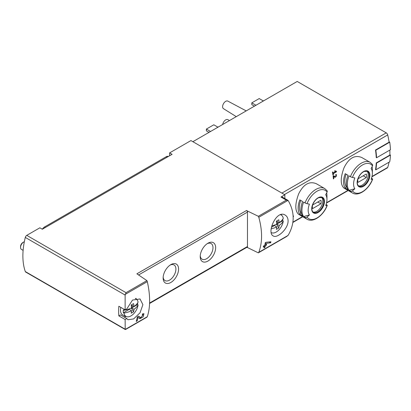 <?xml version="1.0" encoding="UTF-8"?>
<svg xmlns="http://www.w3.org/2000/svg" width="411" height="411" viewBox="0 0 411 411"><rect width="100%" height="100%" fill="white"/><g stroke="black" fill="none" stroke-linecap="round" stroke-linejoin="round"><path stroke-width="0.62" d="M125.139 319.522L126.814 318.556L128.006 319.753L133.616 318.931L140.017 312.822L142.9 304.674L140.023 298.946L132.491 300.087L126.814 308.923L125.139 309.894L125.139 295.062L126.028 292.673L146.912 280.615L147.308 281.643C150.4 295.458 150.4 307.14 147.308 316.701L125.201 329.463L125.139 319.522L118.836 315.884L120.515 314.918L126.814 318.556M140.845 317.667L138.584 316.136L137.31 316.871A65.534 37.838 60 0 1 136.236 321.423L137.161 320.888A65.534 37.838 -120 0 0 138.039 317.364L140.012 318.7L143.203 316.84L143.937 313.66L142.489 313.886A65.534 37.838 60 0 1 142.304 314.847L143.146 314.713L140.845 317.667L139.267 316.758A1.855 1.074 120 0 0 139.298 316.773M288.096 220.841C288.019 218.159 287.058 216.253 285.219 215.112C276.531 209.256 266.4 232.842 273.202 235.924C277.101 238.786 288.296 228.932 288.096 220.841M246.929 247.283L258.329 252.852L258.802 252.328C262.49 242.428 262.49 230.746 258.802 217.27L258.329 216.289L286.318 200.131L288.013 200.409L288.352 200.83C294.774 212.21 294.774 223.589 288.352 234.964L286.842 236.392L258.473 252.765M270.649 242.809L265.974 243.348A65.534 37.838 -120 0 1 265.655 244.807L266.585 244.268A65.534 37.838 -120 0 1 266.349 245.208L265.424 245.742A65.534 37.838 -120 0 1 264.961 247.365L264.037 247.9A65.534 37.838 60 0 0 264.499 246.276L263.261 246.99A65.534 37.838 60 0 0 263.492 246.055L264.73 245.341A65.534 37.838 60 0 0 265.27 242.69L265.938 242.305L270.906 241.776A65.534 37.838 -120 0 1 270.649 242.809L269.195 241.971M293.171 216.674L293.433 216.52A65.534 37.838 -120 0 0 293.511 216.032L293.135 215.96M335.725 171.608L333.141 173.098A65.534 37.838 -120 0 0 332.941 171.906L332.478 172.178A65.534 37.838 60 0 1 332.951 175.122L333.413 174.855A65.534 37.838 -120 0 0 333.239 173.683L336.481 171.813A65.534 37.838 -120 0 0 336.388 171.223L334.739 170.765L334.595 171.289L335.725 171.608L334.677 170.997M316.326 183.712C309.339 180.886 303.441 184.292 298.633 193.925C294.882 204.154 294.882 210.966 298.633 214.357L307.012 219.197A17.694 10.213 -60 0 1 305.024 217.352L303.616 216.535A17.694 10.213 -60 0 1 303.616 202.089L305.024 202.906A17.694 10.213 -60 0 1 324.705 188.546L316.326 183.712M361.742 157.49C354.75 154.67 348.852 158.076 344.048 167.709C340.293 177.937 340.293 184.745 344.048 188.14L352.422 192.975A17.694 10.213 -60 0 1 350.434 191.13L349.026 190.319A17.694 10.213 -60 0 1 349.026 175.872L350.434 176.684A17.694 10.213 -60 0 1 370.121 162.33L361.742 157.49M376.548 157.757A65.971 38.089 -120 0 0 375.824 150.205L389.726 142.18A65.971 38.089 -120 0 1 390.45 149.732L376.548 157.757L376.24 157.577A65.534 37.838 -120 0 0 375.51 150.025L389.104 142.175A65.534 37.838 -120 0 0 387.707 134.942A2.183 1.259 -120 0 0 386.232 132.851L297.21 81.455L192.872 141.692M371.919 176.812L387.326 167.914A2.183 1.259 -120 0 0 387.707 167.416A65.534 37.838 -120 0 0 389.032 162.201M375.824 169.825A65.971 38.089 -120 0 0 376.548 163.11L390.45 155.081A65.971 38.089 -120 0 1 389.726 161.8L375.824 169.825L375.51 169.645A65.534 37.838 -120 0 0 376.24 162.931L389.834 155.081A65.534 37.838 -120 0 0 389.844 150.082M335.119 177.444L336.517 174.598L335.674 174.644A65.534 37.838 60 0 1 335.746 175.225C336.763 175.723 336.65 176.268 335.417 176.864L333.722 175.774L333.085 176.139A65.534 37.838 60 0 1 333.388 178.898L333.85 178.631A65.534 37.838 -120 0 0 333.624 176.483L335.119 177.444M335.417 176.864L333.624 175.831L335.417 176.864M335.705 174.886L336.239 175.194L335.746 175.225M125.139 309.894L118.836 306.257A65.534 37.838 120 0 0 118.836 315.884M284.854 198.544L284.854 194.799L190.94 140.577L169.625 152.887L172.096 154.31L42.343 229.225L39.872 227.797L26.766 235.364A2.183 1.259 120 0 0 25.302 237.424A65.534 37.838 120 0 0 25.302 271.558A2.183 1.259 120 0 0 25.672 272.036L125.268 329.535L147.308 316.701M178.58 269.087A10.922 6.304 -60 0 1 170.858 282.465A10.922 6.304 -60 0 1 163.136 278.006A10.922 6.304 -60 0 1 170.858 264.627A10.922 6.304 -60 0 1 178.58 269.087M215.652 247.684A10.922 6.304 -60 0 1 207.93 261.062A10.922 6.304 -60 0 1 200.208 256.603A10.922 6.304 -60 0 1 207.93 243.225A10.922 6.304 -60 0 1 215.652 247.684M247.473 247.597L247.473 211.028L246.549 210.494A1.31 0.755 -120 0 1 247.473 212.102L138.651 274.928M246.549 210.494L136.878 273.813L146.912 280.615M258.329 216.289L247.473 211.028M284.854 194.799L280.97 197.044A2.183 1.259 120 0 1 282.059 196.936L287.679 200.178M169.625 152.887L169.625 155.738M352.422 192.975C358.567 196.848 368.96 189.245 372.664 179.16A1.747 0.37 -158.8 0 0 372.109 178.621L371.503 178.271M372.083 166.691A17.694 10.213 -60 0 1 372.371 169.615L372.371 173.211A13.291 7.67 -60 0 1 371.112 179.366A65.534 13.851 -158.8 0 0 372.5 179.242A16.383 9.458 -60 0 1 352.438 190.827A1.747 1.377 144.9 0 1 350.434 191.13M345.225 188.125L348.009 189.728A17.694 10.213 120 0 1 348.009 175.281L345.225 173.678A17.694 10.213 -60 0 0 345.225 188.125L346.298 186.794L346.786 187.077M370.121 162.33L372.469 164.503A1.747 1.377 144.9 0 1 372.5 165.864A65.534 51.683 144.9 0 1 371.112 168.515A13.291 7.67 -60 0 1 372.371 173.211M349.026 190.319L354.837 188.762A13.291 7.67 -60 0 1 354.837 177.912A65.534 13.851 -158.8 0 1 352.438 177.449A1.747 0.37 -158.8 0 1 350.434 176.684M354.837 188.762A65.534 51.683 144.9 0 1 352.438 190.827M307.012 219.197C313.156 223.07 323.544 215.462 327.254 205.377A1.747 0.37 -158.8 0 0 326.694 204.842L326.093 204.493M326.673 192.908A17.694 10.213 -60 0 1 326.961 195.836L326.961 199.433A13.291 7.67 -60 0 1 325.702 205.582A65.534 13.851 -158.8 0 0 327.089 205.459A16.383 9.458 -60 0 1 307.022 217.044A1.747 1.377 144.9 0 1 305.024 217.352M299.814 214.342L302.594 215.95A17.694 10.213 120 0 1 302.594 201.503L299.814 199.895A17.694 10.213 -60 0 0 299.814 214.342L300.883 213.011L301.376 213.294M324.705 188.546L327.053 190.719A1.747 1.377 144.9 0 1 327.089 192.081A65.534 51.683 144.9 0 1 325.702 194.732A13.291 7.67 -60 0 1 326.961 199.433M303.616 216.535L309.426 214.979A13.291 7.67 -60 0 1 309.426 204.128A65.534 13.851 -158.8 0 1 307.022 203.666A1.747 0.37 -158.8 0 1 305.024 202.906M309.426 214.979A65.534 51.683 144.9 0 1 307.022 217.044M262.043 101.758A10.619 6.129 -60 0 1 264.417 100.387M216.628 127.975A10.619 6.129 -60 0 1 219.001 126.603M222.664 124.492A4.367 2.523 -60 0 1 224.776 120.582A4.367 2.523 -60 0 1 227.833 119.647L229.508 120.541M236.263 116.637L223.466 108.663A4.367 2.523 -60 0 1 223.507 103.644A4.367 2.523 -60 0 1 227.833 101.101L246.204 110.898M210.555 131.484L206.384 129.075L206.384 130.857L209.009 132.373M206.384 129.075L213.797 124.795L217.876 127.148M255.971 105.262L251.799 102.858L251.799 104.641L254.424 106.156M251.799 102.858L259.213 98.573L263.287 100.926M321.515 197.372A8.518 4.917 -60 0 1 322.789 200.917A8.518 4.917 -60 0 1 319.409 209.122A8.518 4.917 -60 0 1 313.059 212.019M312.643 204.991A6.227 3.596 120 0 0 312.643 208.562L320.888 203.799A6.227 3.596 -60 0 0 320.888 200.234L312.643 204.991M366.925 171.156A8.518 4.917 -60 0 1 368.205 174.701A8.518 4.917 -60 0 1 364.819 182.905A8.518 4.917 -60 0 1 358.474 185.803M358.058 178.775A6.227 3.596 120 0 0 358.058 182.34L366.299 177.583A6.227 3.596 -60 0 0 366.299 174.012L358.058 178.775M300.724 200.419A15.947 9.206 120 0 0 300.883 213.011M317.801 202.017L320.888 203.799M346.134 174.202A15.947 9.206 120 0 0 346.298 186.794M363.211 175.795L366.299 177.583M376.548 163.11L376.24 162.931M390.45 155.081L389.844 154.731M375.824 150.205L375.51 150.025M389.726 142.18L389.047 141.785M126.028 329.237L125.201 329.463M287.762 200.224L288.013 200.409L258.802 217.27M149.589 303.482L247.201 247.124A1.31 0.755 -120 0 0 247.473 246.523L149.604 303.03M123.747 316.783A12.017 6.936 120 0 0 126.115 316.455M136.221 298.956A12.017 6.936 120 0 0 136.072 298.365M281.273 214.547A12.017 6.936 -60 0 1 281.417 215.128M207.231 243.666A9.032 5.215 -60 0 1 211.105 243.548A9.032 5.215 -60 0 1 212.98 247.684A9.032 5.215 -60 0 1 209.035 256.772A9.032 5.215 -60 0 1 202.078 259.192A9.032 5.215 -60 0 1 200.239 255.776M170.159 265.069A9.032 5.215 -60 0 1 174.038 264.951A9.032 5.215 -60 0 1 175.908 269.087A9.032 5.215 -60 0 1 171.962 278.175A9.032 5.215 -60 0 1 165.006 280.595A9.032 5.215 -60 0 1 163.167 277.178M333.141 173.098L332.581 172.769M333.413 174.855L332.864 174.541M333.239 173.683L332.679 173.365M336.481 171.813L334.898 170.812M333.29 176.293A1.582 0.914 120 0 0 333.958 176.021M333.85 178.631L333.336 178.333M333.624 176.483L333.09 176.175M293.433 216.52L293.156 216.361M264.499 246.276L263.8 245.876M264.961 247.365L264.304 246.985M265.424 245.742L264.73 245.341M266.349 245.208L265.655 244.807M265.974 243.348L265.229 242.916M139.026 318.027A3.17 1.829 120 0 0 140.552 317.498M140.824 317.652L139.242 316.737A1.855 1.074 120 0 0 139.267 316.758M139.242 316.737L138.445 316.218M137.161 320.888L136.498 320.503M138.039 317.364L137.3 316.932M277.42 221.704L277.42 223.831L276.731 223.815M271.214 228.835A20.899 12.068 0 0 0 276.752 226.882A20.899 12.068 -120 0 1 276.372 229.359A18.423 15.027 55.7 0 0 278.781 227.966A20.899 12.068 -120 0 0 279.161 225.49A20.899 12.068 0 0 0 283.261 221.123L282.737 220.758L277.42 223.831M282.737 220.758A10.172 5.872 120 0 0 282.835 219.078M273.875 225.285L273.875 225.875L271.46 227.273M280.533 214.732A10.1 5.831 -60 0 1 281.576 215.246A10.1 5.831 -60 0 1 283.261 218.339A20.899 12.068 180 0 1 279.161 222.711L276.449 221.144M279.161 222.711A20.899 12.068 -120 0 0 278.781 219.793A18.423 0.658 151.4 0 1 276.372 221.185A20.899 12.068 -120 0 1 276.752 224.103A20.899 12.068 180 0 1 271.774 225.911M283.261 221.123A10.1 5.831 -60 0 1 278.596 230.201A10.1 5.831 -60 0 1 271.496 232.708A10.1 5.831 -60 0 1 271.265 232.595L271.496 232.708M276.752 224.103L279.161 225.49M273.947 225.264L276.752 226.882M278.781 227.966L276.495 224.226M132.224 305.532L132.224 307.659L131.535 307.644M138.065 304.952A10.1 5.831 -60 0 1 133.4 314.03A10.1 5.831 -60 0 1 126.3 316.537A10.1 5.831 -60 0 1 123.988 313.079A20.899 12.068 0 0 0 131.556 310.711A20.899 12.068 -120 0 1 131.176 313.187A18.423 15.027 55.7 0 0 133.585 311.8A20.899 12.068 -120 0 0 133.965 309.324A20.899 12.068 0 0 0 138.065 304.952L137.541 304.587L132.224 307.659M137.541 304.587A10.172 5.872 120 0 0 137.639 302.907M128.679 309.113L128.679 309.704L123.362 312.776L123.988 313.079M135.327 298.556A10.1 5.831 -60 0 1 136.38 299.074A10.1 5.831 -60 0 1 138.065 302.167A20.899 12.068 180 0 1 133.965 306.539A20.899 12.068 -120 0 0 133.585 303.621A18.423 0.658 151.4 0 1 131.176 305.013A20.899 12.068 -120 0 1 131.556 307.931A20.899 12.068 180 0 1 123.988 310.295L123.362 309.992A10.172 5.872 120 0 0 123.259 311.446A10.172 5.872 120 0 0 123.362 312.776M133.965 306.539L131.253 304.972M123.988 310.295A10.1 5.831 -60 0 1 124.158 309.329M131.556 307.931L133.965 309.324M126.3 316.537L123.007 315.078A10.486 6.052 -60 0 1 120.505 310.11A10.486 6.052 -60 0 1 120.829 307.407M23.114 250.366L21.454 249.41A4.367 2.523 -60 0 1 20.55 247.407A4.367 2.523 -60 0 1 23.638 242.058A4.367 2.523 -60 0 1 24.336 241.745M20.55 247.407L20.55 246.533A3.298 1.901 -60 0 1 22.882 242.495L23.638 242.058M128.746 309.093L131.556 310.711M133.585 311.8L131.299 308.055M45.354 227.483L44.506 226.995A4.367 2.523 120 0 0 42.379 229.204M44.506 226.995L166.224 156.719A4.367 2.523 120 0 1 168.351 156.473M42.652 228.778L42.343 228.958A0.873 0.503 0 0 0 42.158 229.117M125.201 294.404L147.308 281.643M258.802 252.328L288.013 235.467M284.438 194.562L387.707 134.942M292.899 222.151L302.517 216.597M326.581 202.705L347.927 190.38M371.991 176.489L387.707 167.416M125.139 295.062L25.302 237.424M125.139 329.196L25.302 271.558M286.318 200.131L280.97 197.044M126.028 292.673L26.766 235.364M369.874 175.261A9.016 5.204 -60 0 1 360.313 187.154A9.016 5.204 -60 0 1 360.313 174.403A9.016 5.204 -60 0 1 369.874 175.261M352.438 177.449A16.383 9.458 -60 0 1 372.5 165.864M324.464 201.477A9.016 5.204 -60 0 1 314.898 213.376A9.016 5.204 -60 0 1 314.898 200.625A9.016 5.204 -60 0 1 324.464 201.477M307.022 203.666A16.383 9.458 -60 0 1 327.089 192.081M281.889 193.088L386.232 132.851M323.806 201.503A8.518 4.917 -60 0 1 320.087 210.078A8.518 4.917 -60 0 1 313.521 212.359C312.961 212.014 310.87 210.756 312.555 205.048C313.999 201.411 316.069 198.95 318.772 197.655L322.039 197.604A8.518 4.917 -60 0 1 323.806 201.503M369.217 175.286A8.518 4.917 -60 0 1 365.497 183.856A8.518 4.917 -60 0 1 358.931 186.142C358.377 185.798 356.286 184.539 357.966 178.831C359.409 175.194 361.485 172.728 364.187 171.438L367.455 171.387A8.518 4.917 -60 0 1 369.217 175.286M167.072 157.213L166.224 156.719M292.858 222.459L302.758 216.741M326.504 203.029L348.174 190.519M258.401 252.816L286.842 236.392M125.638 329.463L146.974 317.143M143.146 314.708L142.412 314.281M281.576 215.246L280.78 214.66M136.38 299.074L135.568 298.484"/></g></svg>

